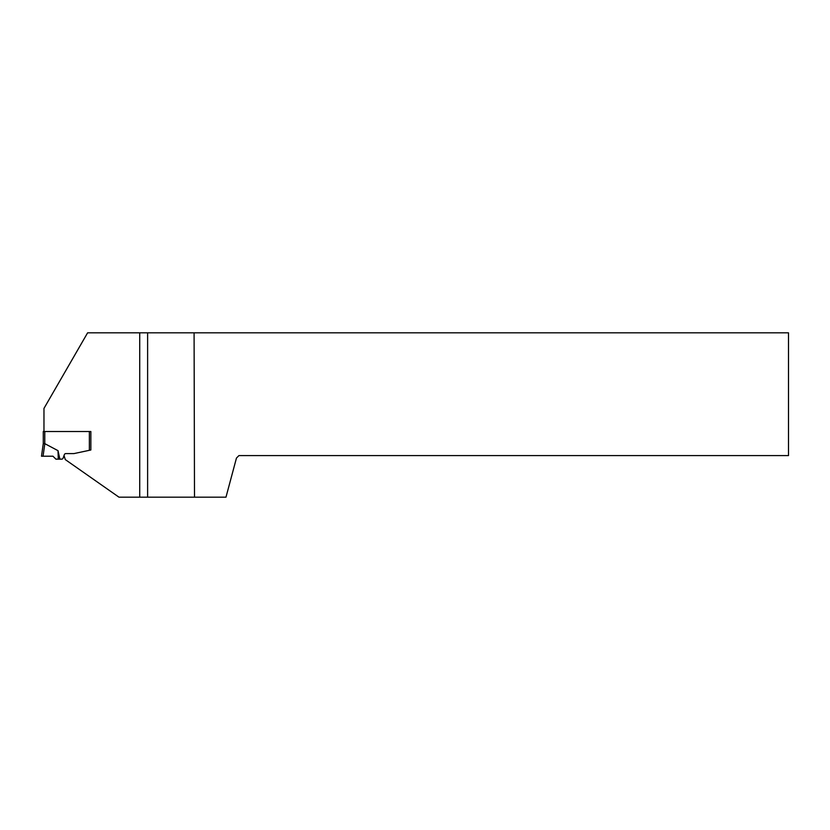 <?xml version="1.0" encoding="UTF-8"?>
<svg xmlns="http://www.w3.org/2000/svg" width="830" height="830" viewBox="0 0 830 830"><rect width="100%" height="100%" fill="white"/><g stroke="black" fill="none" stroke-linecap="round" stroke-linejoin="round"><path stroke-width="1.25" d="M74.358 453.502L90.854 449.995L89.37 450.306L89.37 431.507L43.285 431.507L43.285 443.511L41.5 456.21L52.954 456.21L55.89 459.146L61.69 459.146A1.484 1.484 0 0 0 63.08 458.17L64.387 454.581A1.484 1.484 0 0 1 65.778 453.605L73.331 453.605A4.939 4.939 0 0 0 74.358 453.502M59.874 459.146L58.017 450.669L44.82 443.666A12.772 1.484 98 0 0 44.768 443.645L43.285 443.511L41.5 456.21L43.285 443.511M89.37 431.507L90.854 431.507L90.854 449.995L90.854 431.507L89.37 431.507M58.017 450.669L58.287 459.146M43.969 431.507L43.969 408.422L87.617 332.82L194.085 332.82L194.5 497.18L139.72 497.18L139.72 332.82M194.5 497.18L225.978 497.18L236.457 458.067L238.926 455.597L788.5 455.597L788.5 332.82L194.085 332.82M139.72 497.18L118.981 497.18L65.3 459.592L64.035 455.556M64.387 454.581A1.484 1.484 0 0 1 65.778 453.605L73.331 453.605M147.616 497.18L147.616 332.82M52.954 456.21L41.5 456.21L52.954 456.21M44.768 431.507L44.768 443.645M90.854 431.507L90.854 449.995M44.82 443.666L43.056 456.21"/></g></svg>
